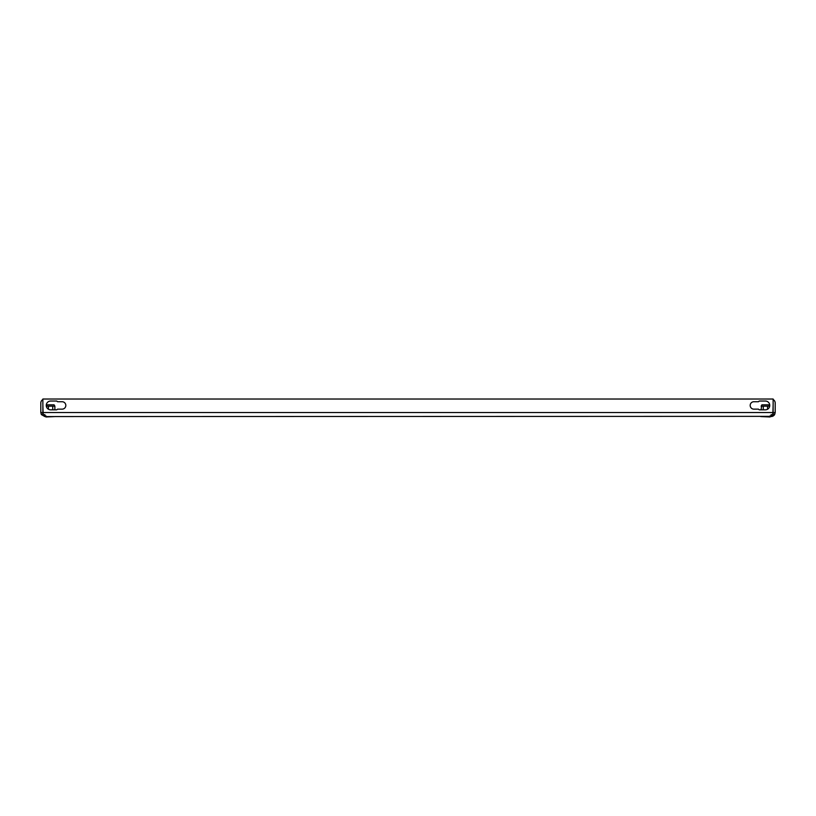 <?xml version="1.0" encoding="UTF-8"?>
<svg xmlns="http://www.w3.org/2000/svg" width="816" height="816" viewBox="0 0 816 816"><rect width="100%" height="100%" fill="white"/><g stroke="black" fill="none" stroke-linecap="round" stroke-linejoin="round"><path stroke-width="1.22" d="M769.947 416.354L45.9 416.568L43.544 414.569L42.871 412.519L42.871 399.024L773.129 399.024L773.129 412.519L772.456 414.569L770.1 416.568L774.486 414.824M44.849 414.548L44.849 416.568L41.361 414.589L44.849 416.568L46.073 416.384M45.9 415.823L45.91 416.976L55.264 416.568M760.736 416.568L770.09 416.976L770.1 415.813M771.151 414.548L771.151 416.568L772.313 416.405M759.441 401.044A0.673 0.673 0 0 0 758.86 401.38A0.673 0.673 0 0 1 758.278 401.727L753.892 401.727A3.713 3.713 0 0 0 750.179 405.44A3.713 3.713 0 0 0 753.892 409.153L758.278 409.153A0.673 0.673 0 0 1 758.86 409.489A0.673 0.673 0 0 0 759.441 409.826L765.367 409.826A4.386 4.386 0 0 0 769.753 405.44A4.386 4.386 0 0 0 765.367 401.044L759.441 401.044A0.673 0.673 0 0 0 758.86 401.38M57.14 409.489A0.673 0.673 0 0 1 57.722 409.153L62.108 409.153A3.713 3.713 0 0 0 65.821 405.44A3.713 3.713 0 0 0 62.108 401.727L57.722 401.727A0.673 0.673 0 0 1 57.14 401.38A0.673 0.673 0 0 0 56.559 401.044L50.633 401.044A4.386 4.386 0 0 0 46.247 405.44A4.386 4.386 0 0 0 50.633 409.826L56.559 409.826A0.673 0.673 0 0 0 57.14 409.489M773.17 412.519L775.2 412.519L774.639 414.589L772.895 413.549L773.17 403.073A2.03 2.03 0 0 0 773.129 402.635M774.2 415.181L773.038 416.109M775.2 412.519L775.2 403.073A4.049 4.049 0 0 0 773.129 399.534M753.892 409.142L758.278 409.142M57.14 401.38A0.673 0.673 0 0 0 56.559 401.044M62.108 401.727L57.722 401.727M42.83 412.519L40.8 412.519L41.361 414.589L43.105 413.549L42.83 403.073A2.03 2.03 0 0 1 42.871 402.635M40.8 412.519L40.8 403.073A4.049 4.049 0 0 1 42.871 399.534M52.734 406.174L46.298 406.174L47.083 404.828L54.091 404.828L54.876 406.174L52.734 406.174L52.734 409.826M48.44 406.174L48.44 409.234M54.876 406.174L54.876 409.826M46.308 406.164L46.787 405.491M767.56 406.174L761.124 406.174L761.909 404.828L768.917 404.828L769.692 406.164L767.56 406.174L767.56 409.234M763.266 406.174L763.266 409.826M761.614 405.491L761.124 409.826M42.871 412.519L773.129 412.519"/></g></svg>
